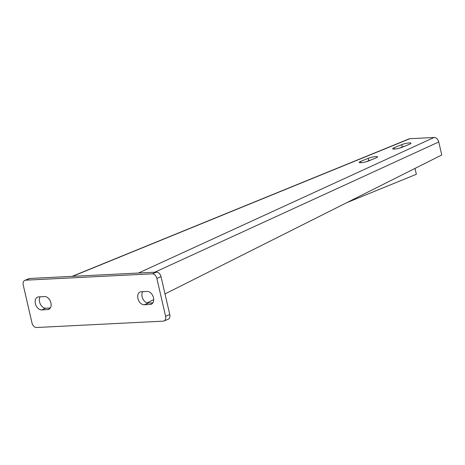 <?xml version="1.0" encoding="UTF-8"?>
<svg xmlns="http://www.w3.org/2000/svg" width="465" height="465" viewBox="0 0 465 465"><rect width="100%" height="100%" fill="white"/><g stroke="black" fill="none" stroke-linecap="round" stroke-linejoin="round"><path stroke-width="0.7" d="M165.587 316.247L169.772 314.538A4.929 3.348 67.8 0 1 168.185 319.275L164 320.984A4.929 3.348 -112.2 0 0 165.587 316.247L156.845 278.39A4.929 3.348 -112.2 0 0 152.305 273.827L25.604 280.186A4.929 3.348 -112.2 0 0 24.837 280.354A4.929 3.348 -112.2 0 0 23.25 285.092L31.992 322.948A4.929 3.348 -112.2 0 0 36.532 327.511L163.227 321.152A4.929 3.348 -112.2 0 0 164 320.984M169.772 314.538L161.03 276.681A4.929 3.348 67.8 0 0 156.49 272.124L29.789 278.477A4.929 3.348 67.8 0 0 29.022 278.645L24.837 280.354M40.13 296.81A6.777 4.604 -112.2 0 0 40.345 304.104A6.777 4.604 -112.2 0 0 45.803 308.19L50.325 307.964M142.697 291.665A6.777 4.604 -112.2 0 0 142.912 298.96A6.777 4.604 -112.2 0 0 148.37 303.046L152.886 302.82M38.618 296.885A6.777 4.604 -112.2 0 0 37.56 297.118A6.777 4.604 -112.2 0 0 35.584 304.389A6.777 4.604 -112.2 0 0 41.617 309.899L47.651 309.597A6.777 4.604 -112.2 0 0 48.709 309.365A6.777 4.604 -112.2 0 0 50.685 302.093A6.777 4.604 -112.2 0 0 44.652 296.583L38.618 296.885M141.18 291.741A6.777 4.604 -112.2 0 0 140.122 291.974A6.777 4.604 -112.2 0 0 138.152 299.245A6.777 4.604 -112.2 0 0 144.185 304.755L150.218 304.453A6.777 4.604 -112.2 0 0 151.276 304.22A6.777 4.604 -112.2 0 0 153.252 296.949A6.777 4.604 -112.2 0 0 147.213 291.439L141.18 291.741M415.001 168.411L416.355 174.282L346.739 202.682M399.54 148.132L402.272 147.016L401.725 144.65L394.192 147.725A5.545 0.942 -13 0 0 392.669 148.777A5.545 0.942 -13 0 0 396.134 148.864A5.545 0.942 -13 0 0 401.946 147.335L409.479 144.26A5.545 0.942 -13 0 0 411.008 143.208A5.545 0.942 -13 0 0 407.538 143.121A5.545 0.942 -13 0 0 401.725 144.65M404.678 146.225A5.545 0.942 -13 0 0 402.272 147.016M366.06 161.791L368.786 160.681L368.239 158.315L360.706 161.384A5.545 0.942 -13 0 0 359.183 162.436A5.545 0.942 -13 0 0 362.654 162.529A5.545 0.942 -13 0 0 368.466 160.995L375.999 157.926A5.545 0.942 -13 0 0 377.522 156.868A5.545 0.942 -13 0 0 374.052 156.781A5.545 0.942 -13 0 0 368.239 158.315M371.198 159.884A5.545 0.942 -13 0 0 368.786 160.681M138.506 273.025L434.008 137.489L409.886 138.704A4.929 3.348 67.8 0 0 409.113 138.872L72.127 276.355M434.008 137.489C436.333 137.594 437.914 139.087 438.745 141.97L441.75 154.984L165.011 293.921M147.126 302.895L153.688 299.6M25.604 280.186L29.789 278.477M152.305 273.827L156.49 272.124M156.845 278.39L161.03 276.681M41.617 309.899L45.803 308.19M47.651 309.597L49.627 308.789M144.185 304.755L148.37 303.046M150.218 304.453L152.195 303.645M72.534 276.332L409.886 138.704M154.787 272.205L438.745 141.97M394.5 149.056L394.192 147.725M361.014 162.715L360.706 161.384"/></g></svg>

